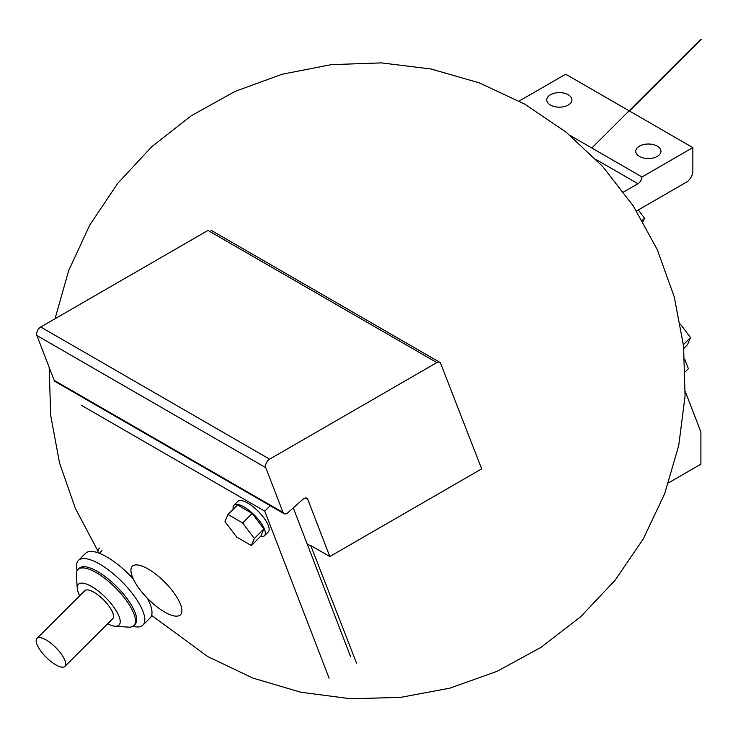 <?xml version="1.0" encoding="UTF-8"?>
<svg xmlns="http://www.w3.org/2000/svg" width="738" height="738" viewBox="0 0 738 738"><rect width="100%" height="100%" fill="white"/><g stroke="black" fill="none" stroke-linecap="round" stroke-linejoin="round"><path stroke-width="1.11" d="M350.624 656.728L293.272 507.892M270.2 505.696L264.748 511.148L329.111 678.194M264.748 511.148L81.632 405.43M642.245 220.441L644.514 218.19L643.001 221.741M638.305 209.943L644.514 218.19M683.416 344.692L690.528 337.598L687.53 344.646L683.803 348.364M680.408 324.166L690.528 337.598M636.516 210.976L686.497 182.12A8.994 5.194 120 0 0 692.862 171.105L692.862 147.609L642.005 176.972A5.756 3.321 -60 0 1 637.936 183.725L623.592 192.009M519.174 101.051L565.695 74.197L692.862 147.609M642.005 176.972L570.271 135.561M657.254 156.419A12.592 7.269 0 0 0 660.944 151.281A12.592 7.269 0 0 0 653.167 144.565A12.592 7.269 0 0 0 639.449 146.142A12.592 7.269 0 0 0 635.759 151.281A12.592 7.269 0 0 0 643.536 157.997A12.592 7.269 0 0 0 657.254 156.419M568.242 105.027A12.592 7.269 0 0 0 571.932 99.888A12.592 7.269 0 0 0 564.155 93.172A12.592 7.269 0 0 0 550.437 94.75A12.592 7.269 0 0 0 546.747 99.888A12.592 7.269 0 0 0 554.524 106.604A12.592 7.269 0 0 0 568.242 105.027M685.316 371.777L688.388 368.705L684.726 359.185M224.97 521.545L236.658 537.07L251.335 545.548L254.333 538.5L242.645 522.974L227.959 514.497L224.97 521.545M227.959 514.497L237.516 504.958L252.202 513.436L263.89 528.962L260.901 536.009L251.335 545.548M252.202 513.436L242.645 522.974M263.89 528.962L254.333 538.5M260.422 536.489A21.577 7.445 -134.9 0 0 264.453 535.76A21.577 7.445 -134.9 0 0 264.472 529.294A21.577 7.445 -134.9 0 0 249.232 510.539A21.577 7.445 -134.9 0 0 233.964 505.207A21.577 7.445 -134.9 0 0 233.226 509.229M264.453 535.76L268.272 531.941A21.577 7.445 -134.9 0 0 268.291 525.474A21.577 7.445 -134.9 0 0 253.06 506.729A21.577 7.445 -134.9 0 0 237.793 501.388L233.964 505.207M64.926 666.377L112.72 618.693A19.778 6.827 -134.9 0 0 103.578 599.874A19.778 6.827 -134.9 0 0 84.778 590.686L36.983 638.37A19.778 6.827 -134.9 0 0 36.965 644.302A19.778 6.827 -134.9 0 0 50.922 661.488A19.778 6.827 -134.9 0 0 64.926 666.377A19.778 6.827 -134.9 0 0 55.784 647.558A19.778 6.827 -134.9 0 0 36.983 638.37M107.61 623.785A28.773 9.926 -134.9 0 0 115.063 626.211A28.773 9.926 -134.9 0 0 105.774 597.679A28.773 9.926 -134.9 0 0 77.269 588.324A28.773 9.926 -134.9 0 0 78.403 592.946A28.773 9.926 -134.9 0 0 79.676 595.778M115.063 626.211L128.347 627.134A39.566 13.653 -134.9 0 0 133.855 625.547A39.566 13.653 -134.9 0 0 115.58 587.9A39.566 13.653 -134.9 0 0 77.979 569.533A39.566 13.653 -134.9 0 0 76.383 575.04L77.269 588.324M133.855 625.547L135.054 624.357A39.566 13.653 -134.9 0 0 116.779 586.701A39.566 13.653 -134.9 0 0 79.169 568.334L77.979 569.533M132.665 626.424L135.377 626.802A45.673 15.766 -134.9 0 0 142.96 625.104A45.673 15.766 -134.9 0 0 121.853 581.636A45.673 15.766 -134.9 0 0 78.44 560.437A45.673 15.766 -134.9 0 0 76.724 568.011L77.103 570.723M142.96 625.104L150.128 617.955A45.673 15.766 -134.9 0 0 147.286 598.121M133.283 578.961A45.673 15.766 -134.9 0 0 85.608 553.279L78.44 560.437M99.482 548.076A39.566 13.653 -134.9 0 0 97.859 552.753M668.573 482.836L700.897 464.184L700.897 432.025L685.251 391.435M329.812 556.553L481.665 468.879L440.697 363.474A5.756 3.321 120 0 0 439.747 362.303A5.756 3.321 120 0 0 436.868 362.589L269.61 459.156A5.756 3.321 120 0 0 265.791 467.671L283.06 512.504A5.756 3.321 120 0 0 284.01 513.666A5.756 3.321 120 0 0 287.94 512.615L302.931 499.322A5.756 3.321 -60 0 1 306.86 498.27A5.756 3.321 -60 0 1 307.811 499.441L329.812 556.553L310.744 545.539L356.491 663.019M284.01 513.666L55.119 381.518A5.756 3.321 -60 0 1 54.178 380.356L36.9 335.522A5.756 3.321 -60 0 1 40.719 327.008L207.987 230.441L436.868 362.589M148.2 569.035A34.142 11.836 45.2 0 1 181.419 613.324A34.142 11.836 45.2 0 1 139.602 589.182A34.142 11.836 45.2 0 1 148.2 569.035M637.936 183.725L596.332 159.694M310.947 546.065L307.128 543.86M307.811 499.441L305.375 498.03M283.06 512.504L54.178 380.356M265.791 467.671L36.9 335.522M269.61 459.156L40.719 327.008M55.036 318.742L68.699 270.532L89.759 225.025L117.683 183.411L151.724 146.751L191.179 115.801L235.007 91.429L282.082 74.243L331.251 64.649L381.297 62.887L431.029 68.994L479.22 82.84L524.644 104.086L566.083 132.148L602.531 166.308L633.176 205.782L657.29 249.665L674.228 296.814L683.563 346.011L685.067 396.038L678.711 445.687L664.652 493.75L643.222 539.044L614.985 580.391L580.64 616.774L540.963 647.374L496.988 671.368L449.82 688.167L400.623 697.373L350.578 698.748L300.91 692.262L252.848 678.065L207.682 656.534L151.622 615.381M97.997 551.12L75.405 508.473L59.52 462.92L50.71 415.512L49.16 367.339M102.019 550.622L99.344 553.297M439.747 362.303L210.856 230.155M700.842 39.252L591.83 148.006M701.1 39.501L629.44 110.995"/></g></svg>
